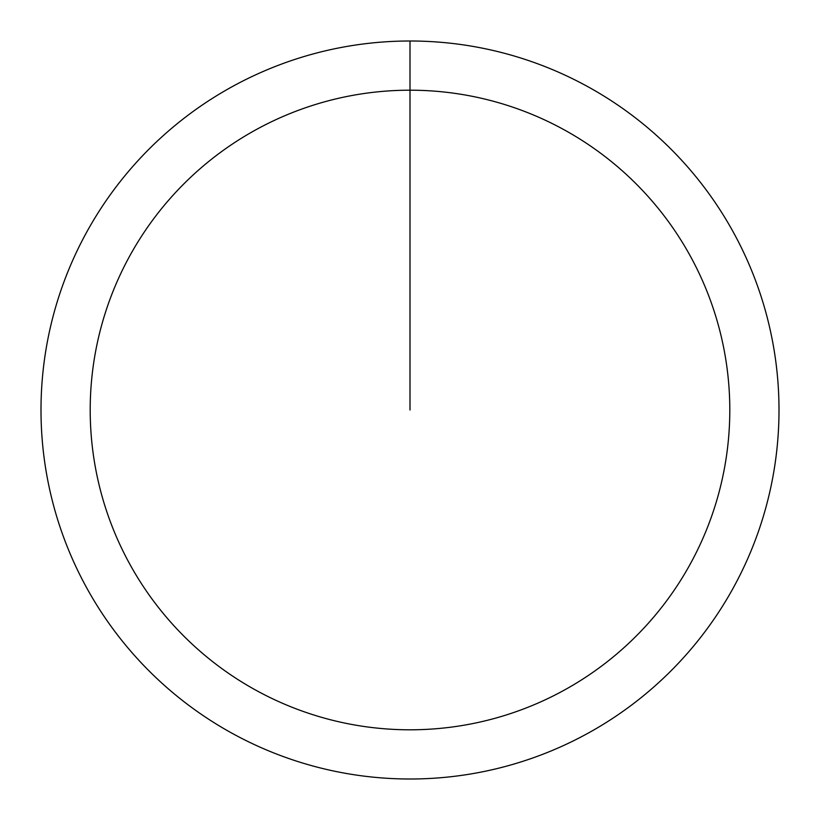 <?xml version="1.0" encoding="UTF-8"?>
<svg xmlns="http://www.w3.org/2000/svg" width="820" height="820" viewBox="0 0 820 820"><rect width="100%" height="100%" fill="white"/><g stroke="black" fill="none" stroke-linecap="round" stroke-linejoin="round"><path stroke-width="1.23" d="M410 41A369 369 0 0 1 779 410A369 369 0 0 1 410 779A369 369 0 0 1 41 410A369 369 0 0 1 410 41L410 90.2A319.8 319.8 0 0 1 729.8 410A319.8 319.8 0 0 1 410 729.8A319.8 319.8 0 0 1 90.2 410A319.8 319.8 0 0 1 410 90.2L410 410"/></g></svg>
